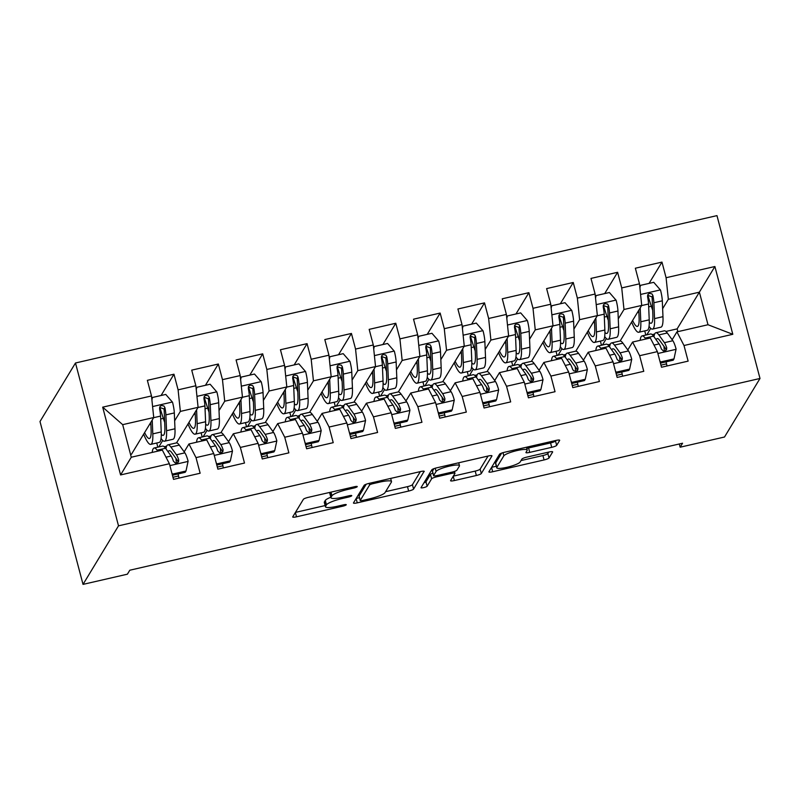 <?xml version="1.0" encoding="UTF-8"?>
<svg xmlns="http://www.w3.org/2000/svg" width="800" height="800" viewBox="0 0 800 800"><rect width="100%" height="100%" fill="white"/><g stroke="black" fill="none" stroke-linecap="round" stroke-linejoin="round"><path stroke-width="1.2" d="M357.23 486.69A3.18 0.56 165.2 0 0 357.25 486.58A3.18 0.56 165.2 0 0 354.59 486.71L308.33 497.34A4.54 0.8 165.2 0 0 303.38 499.31L292.75 516.84A4.54 0.8 165.2 0 0 292.72 517A4.54 0.8 165.2 0 0 296.52 516.81L342.79 506.19A3.18 0.56 165.2 0 0 346.25 504.8A3.18 0.56 165.2 0 0 346.27 504.69A3.18 0.56 165.2 0 0 343.61 504.82L337.62 506.2A14.53 2.57 165.2 0 1 325.47 506.79A14.53 2.57 165.2 0 1 325.58 506.28L326.47 504.82A14.53 2.57 165.2 0 1 342.29 498.5L348.28 497.13A3.18 0.56 165.2 0 0 351.74 495.75A3.18 0.56 165.2 0 0 351.76 495.63A3.18 0.56 165.2 0 0 349.1 495.76L343.12 497.14A14.53 2.57 165.2 0 1 330.96 497.73A14.53 2.57 165.2 0 1 331.07 497.22L331.96 495.76A14.53 2.57 165.2 0 1 347.78 489.45L353.77 488.07A3.18 0.56 165.2 0 0 357.23 486.69M551.72 447.33A4.54 0.8 165.2 0 0 556.66 445.36L559.64 440.44A4.54 0.8 165.2 0 0 559.68 440.28A4.54 0.8 165.2 0 0 555.88 440.46L504.5 452.27A4.54 0.8 165.2 0 0 499.55 454.24L488.93 471.77A4.54 0.8 165.2 0 0 488.89 471.93A4.54 0.8 165.2 0 0 492.69 471.75L544.07 459.94A4.54 0.8 165.2 0 0 549.02 457.97L552.62 452.03A4.54 0.8 165.2 0 0 552.65 451.87A4.54 0.8 165.2 0 0 548.85 452.05L526.86 457.11A4.54 0.8 165.2 0 0 521.92 459.08L520.13 462.03A12.14 2.15 165.2 0 1 507.97 467.05A12.14 2.15 165.2 0 1 496.74 467.8A12.14 2.15 165.2 0 1 496.84 467.38L503.83 455.84A12.14 2.15 165.2 0 1 516 450.81A12.14 2.15 165.2 0 1 527.22 450.06A12.14 2.15 165.2 0 1 527.13 450.49L525.96 452.41A4.54 0.8 165.2 0 0 525.93 452.57A4.54 0.8 165.2 0 0 529.73 452.38L551.72 447.33L550.56 442.93A4.54 0.8 165.2 0 0 555.5 440.95L555.78 440.49M682.56 443.23L129.8 570.22L127.39 574.19L83.03 584.38L118.51 525.84L760 378.47L724.51 437.01L680.15 447.2L682.56 443.23M424.22 471.55A4.54 0.8 165.2 0 0 424.25 471.39A4.54 0.8 165.2 0 0 420.46 471.58L369.07 483.38A4.54 0.8 165.2 0 0 364.13 485.36L353.5 502.89A4.54 0.8 165.2 0 0 353.47 503.05A4.54 0.8 165.2 0 0 357.26 502.86L408.65 491.05A4.54 0.8 165.2 0 0 413.59 489.08L424.15 471.27M436.78 467.82L488.17 456.02A4.54 0.8 165.2 0 1 491.97 455.83A4.54 0.8 165.2 0 1 491.93 455.99L481.3 473.52A4.54 0.8 165.2 0 1 476.36 475.5L454.37 480.55A4.54 0.8 165.2 0 1 450.57 480.74A4.54 0.8 165.2 0 1 450.61 480.58L454.92 473.47A4.54 0.8 165.2 0 0 454.95 473.31A4.54 0.8 165.2 0 0 451.15 473.49L436.56 476.85A4.54 0.8 165.2 0 0 431.62 478.82L427.13 486.22A3.18 0.56 165.2 0 1 423.95 487.54A3.18 0.56 165.2 0 1 421.01 487.73A3.18 0.56 165.2 0 1 421.04 487.62L431.84 469.8A4.54 0.8 165.2 0 1 436.78 467.82M118.51 525.84L75.49 362.99L716.97 215.62L760 378.47M120.59 474.94L102.69 407.16L151.49 395.95L153.73 417.53L122.68 424.66L131.28 457.23L120.59 474.94L169.39 463.73L173.52 479.36L200.14 473.24L196.01 457.62L213.76 453.54L217.88 469.17L244.5 463.05L240.37 447.43L258.12 443.35L262.25 458.97L288.87 452.86L284.74 437.23L302.48 433.16L306.61 448.78L333.23 442.67L329.1 427.04L346.84 422.97L350.97 438.59L377.59 432.47L373.46 416.85L391.21 412.77L395.34 428.4L421.95 422.28L417.83 406.66L435.57 402.58L439.7 418.21L466.32 412.09L462.19 396.47L479.93 392.39L484.06 408.01L510.68 401.9L506.55 386.27L524.3 382.2L528.42 397.82L555.04 391.71L550.91 376.08L568.66 372.01L572.79 387.63L599.4 381.52L595.28 365.89L613.02 361.81L617.15 377.44L643.77 371.32L639.64 355.7L657.38 351.62L661.51 367.25L688.13 361.13L684 345.51L676.94 331.87L708 324.74L699.39 292.17L668.34 299.3L662.64 308.7M161.07 395.5L173.97 374.21L147.36 380.33L151.49 395.95M173.97 374.21L178.1 389.84L195.85 385.76L198.09 407.33L176.53 442.9M205.43 385.31L218.34 364.02L191.72 370.14L195.85 385.76M218.34 364.02L222.47 379.65L240.21 375.57L242.46 397.14L220.9 432.71M249.79 375.12L262.7 353.83L236.08 359.94L240.21 375.57M262.7 353.83L266.83 369.45L284.57 365.38L286.82 386.95L265.26 422.52M294.16 364.93L307.06 343.64L280.45 349.75L284.57 365.38M307.06 343.64L311.19 359.26L328.94 355.19L331.18 376.76L309.62 412.32M338.52 354.74L351.43 333.45L324.81 339.56L328.94 355.19M351.43 333.45L355.55 349.07L373.3 344.99L375.54 366.57L353.99 402.13M382.88 344.55L395.79 323.25L369.17 329.37L373.3 344.99M395.79 323.25L399.92 338.88L417.66 334.8L419.91 356.38L398.35 391.94M427.24 334.35L440.15 313.06L413.53 319.18L417.66 334.8M440.15 313.06L444.28 328.69L462.02 324.61L464.27 346.18L442.71 381.75M471.61 324.16L484.51 302.87L457.9 308.99L462.02 324.61M484.51 302.87L488.64 318.49L506.39 314.42L508.63 335.99L487.07 371.56M515.97 313.97L528.88 292.68L502.26 298.79L506.39 314.42M528.88 292.68L533.01 308.3L550.75 304.23L553 325.8L531.44 361.36M560.33 303.78L573.24 282.49L546.62 288.6L550.75 304.23M573.24 282.49L577.37 298.11L595.11 294.03L597.36 315.61L575.8 351.17M604.7 293.59L617.6 272.29L590.99 278.41L595.11 294.03M617.6 272.29L621.73 287.92L639.48 283.84L641.72 305.42L620.16 340.98M649.06 283.4L661.97 262.1L635.35 268.22L639.48 283.84M661.97 262.1L666.09 277.73L714.89 266.52L732.8 334.3L684 345.51M621.16 360.9L621.64 360.11M627.8 349.95L632.58 342.06L650.33 337.99L657.38 351.62M639.64 355.7L632.58 342.06M650.72 328.36L646.8 334.83M677.87 331.66L677.14 328.88L665.94 331.45M654.63 334.05L652.18 334.61M677.14 328.88L714.89 266.52M666.09 277.73L668.34 299.3M576.8 371.09L577.28 370.3M583.44 360.15L588.22 352.25L605.96 348.18L613.02 361.81M595.28 365.89L588.22 352.25M610.27 344.24L607.82 344.8M641.72 305.42L623.98 309.49L618.28 318.89M606.36 338.55L602.44 345.02M621.73 287.92L623.98 309.49M532.44 381.28L532.92 380.49M539.07 370.34L543.86 362.45L561.6 358.37L568.66 372.01M550.91 376.08L543.86 362.45M565.9 354.43L563.46 355M597.36 315.61L579.61 319.69L573.92 329.08M562 348.75L558.07 355.22M577.37 298.11L579.61 319.69M488.07 391.47L488.55 390.68M494.71 380.53L499.49 372.64L517.24 368.56L524.3 382.2M506.55 386.27L499.49 372.64M521.54 364.63L519.1 365.19M553 325.8L535.25 329.88L529.55 339.28M517.63 358.94L513.71 365.41M533.01 308.3L535.25 329.88M443.71 401.67L444.19 400.88M450.35 390.72L455.13 382.83L472.88 378.75L479.93 392.39M462.19 396.47L455.13 382.83M477.18 374.82L474.73 375.38M508.63 335.99L490.89 340.07L485.19 349.47M473.27 369.13L469.35 375.6M488.64 318.49L490.89 340.07M399.35 411.86L399.83 411.07M405.98 400.91L410.77 393.02L428.51 388.95L435.57 402.58M417.83 406.66L410.77 393.02M432.82 385.01L430.37 385.57M464.27 346.18L446.53 350.26L440.83 359.66M428.91 379.32L424.99 385.79M444.28 328.69L446.53 350.26M354.99 422.05L355.47 421.26M361.62 411.1L366.41 403.21L384.15 399.14L391.21 412.77M373.46 416.85L366.41 403.21M388.45 395.2L386.01 395.76M419.91 356.38L402.16 360.45L396.47 369.85M384.55 389.51L380.62 395.98M399.92 338.88L402.16 360.45M310.62 432.24L311.1 431.45M317.26 421.3L322.04 413.41L339.79 409.33L346.84 422.97M329.1 427.04L322.04 413.41M344.09 405.39L341.65 405.95M375.54 366.57L357.8 370.64L352.1 380.04M340.18 399.7L336.26 406.18M355.55 349.07L357.8 370.64M266.26 442.43L266.74 441.64M272.9 431.49L277.68 423.6L295.42 419.52L302.48 433.16M284.74 437.23L277.68 423.6M299.73 415.58L297.28 416.15M331.18 376.76L313.44 380.84L307.74 390.23M295.82 409.9L291.9 416.37M311.19 359.26L313.44 380.84M221.9 452.63L222.38 451.84M228.53 441.68L233.32 433.79L251.06 429.71L258.12 443.35M240.37 447.43L233.32 433.79M255.36 425.78L252.92 426.34M286.82 386.95L269.07 391.03L263.38 400.43M251.46 420.09L247.53 426.56M266.83 369.45L269.07 391.03M177.54 462.82L178.01 462.03M184.17 451.87L188.95 443.98L206.7 439.9L213.76 453.54M196.01 457.62L188.95 443.98M211 435.97L208.56 436.53M242.46 397.14L224.71 401.22L219.01 410.62M207.09 430.28L203.17 436.75M222.47 379.65L224.71 401.22M131.28 457.23L162.34 450.1L169.39 463.73M166.64 446.16L164.19 446.72M198.09 407.33L180.35 411.41L174.65 420.81M162.73 440.47L158.81 446.94M178.1 389.84L180.35 411.41M679.3 443.98L680.15 447.2M83.03 584.38L40 421.53L75.49 362.99M665.53 350.71L666 349.92M672.16 339.76L676.94 331.87M153.73 417.53L131.48 454.24L130.55 454.45M645.83 335.06L644.73 330.89M601.47 345.25L600.37 341.08M557.11 355.44L556.01 351.27M512.74 365.63L511.64 361.47M468.38 375.82L467.28 371.66M424.02 386.01L422.92 381.85M379.65 396.21L378.55 392.04M335.29 406.4L334.19 402.23M290.93 416.59L289.83 412.43M246.57 426.78L245.47 422.62M202.2 436.97L201.1 432.81M157.84 447.17L156.74 443M102.69 407.16L122.68 424.66M708 324.74L732.8 334.3M330.96 497.73L329.8 493.33A14.53 2.57 165.2 0 1 329.91 492.82L330.22 492.31M330.83 497.24A14.53 2.57 165.2 0 0 325.3 500.42L326.47 504.82M325.47 506.79L324.3 502.39A14.53 2.57 165.2 0 1 324.42 501.88L325.3 500.42M295.45 512.39L325.14 505.57M385.59 491.68L407.48 486.65A4.54 0.8 165.2 0 0 412.43 484.68L420.36 471.6M356.2 498.44L359.47 497.68M373.04 483.64A3.18 0.56 165.2 0 0 369.57 485.03L360.25 500.41A3.18 0.56 165.2 0 0 360.22 500.53A3.18 0.56 165.2 0 0 362.88 500.4L369.19 498.94A14.53 2.57 165.2 0 0 385.02 492.63L391.39 482.11A14.53 2.57 165.2 0 0 391.51 481.6A14.53 2.57 165.2 0 0 379.35 482.19L373.04 483.64L372.74 482.54M359.13 496.21A3.18 0.56 165.2 0 1 359.06 496.12A3.18 0.56 165.2 0 1 359.08 496.01L366.23 484.21M488.07 456.04L480.14 469.12L481.3 473.52M453.3 476.13L475.2 471.1A4.54 0.8 165.2 0 0 480.14 469.12M432.93 473.15A4.54 0.8 165.2 0 0 430.46 474.42L425.97 481.82L427.13 486.22M423.96 482.8A3.18 0.56 165.2 0 0 425.97 481.82M459.39 466.09A12.14 2.15 165.2 0 0 459.48 465.66A12.14 2.15 165.2 0 0 448.26 466.41A12.14 2.15 165.2 0 0 436.09 471.44L433.63 475.51A4.54 0.8 165.2 0 0 433.59 475.67A4.54 0.8 165.2 0 0 437.39 475.48L451.98 472.13A4.54 0.8 165.2 0 0 456.92 470.16L459.39 466.09M433.59 475.67L432.43 471.27A4.54 0.8 165.2 0 1 432.46 471.11L433.95 468.66M526.76 448.31A4.54 0.8 165.2 0 0 528.57 447.98L550.56 442.93M496.74 467.8L495.58 463.4A12.14 2.15 165.2 0 1 495.67 462.98L501.66 453.1M521.02 460.57L542.91 455.54A4.54 0.8 165.2 0 0 547.85 453.57L548.76 452.08M491.62 467.32L496.33 466.24M150.8 422.36L151.11 429.8A29.37 5.22 77.1 0 1 149.42 438.51A29.37 5.22 77.1 0 1 144.61 432.57M152.22 420.01L152.8 433.88A35.38 6.29 77.1 0 1 150.76 444.37A35.38 6.29 77.1 0 1 143.65 434.16M151.76 398.62L152.45 397.48L165.76 394.43L172.52 402.21A12.26 2.18 77.1 0 1 174.32 412.93L174.98 428.78A35.38 6.29 77.1 0 1 172.94 439.28L164.51 441.22A35.38 6.29 -102.9 0 0 166.55 430.72L165.89 414.87A12.26 2.18 -102.9 0 0 164.89 407.57L163.93 405.97L161.33 405.5L159.93 406.63L159.57 408.79A12.26 2.18 77.1 0 1 160.57 416.09L161.23 431.94A35.38 6.29 77.1 0 1 159.19 442.44L150.76 444.37M150.35 423.1L150.46 424.17M164.68 422.32A29.37 5.22 77.1 0 1 163.32 418.37L160.62 409.97A16.88 3 -102.9 0 0 159.69 407.3M152.45 397.48L151.91 400.02M150.19 423.37A29.37 5.22 -102.9 0 0 150.93 425.48M161.07 438.4A35.38 6.29 -102.9 0 0 164.51 441.22M159.61 407.37L164.03 409A6.24 1.11 77.1 0 1 164.2 410.79L164.86 426.64A29.37 5.22 77.1 0 1 163.17 435.35A29.37 5.22 77.1 0 1 161.28 434.32M171.88 473.13L172.69 474.07L186 471.01L188.11 461.19A12.26 2.18 -102.9 0 0 184.87 452.84L179.29 445.1A35.38 6.29 -102.9 0 0 176.29 442.93L167.86 444.86A35.38 6.29 -102.9 0 0 165.98 448.87M175.99 458.48A29.37 5.22 -102.9 0 0 176.4 463.15M178.12 473.93A29.37 5.22 -102.9 0 0 178.55 475.98L179 478.1M157.79 451.14L157.11 450.19A35.38 6.29 -102.9 0 0 154.1 448.02A35.38 6.29 -102.9 0 0 152.19 452.43M172.43 475.24L185.21 472.3L186 471.01M154.1 448.02L162.53 446.09A35.38 6.29 77.1 0 1 165.54 448.26L171.12 456A12.26 2.18 77.1 0 1 173.41 461.17L175.3 463.01L177.11 463L178.5 461.9L178.73 459.95A12.26 2.18 -102.9 0 0 176.44 454.78L170.87 447.03A35.38 6.29 -102.9 0 0 167.86 444.86M168.16 451.89A29.37 5.22 77.1 0 1 169.2 450.72A29.37 5.22 77.1 0 1 171.7 452.53L177.28 460.27A6.24 1.11 77.1 0 1 177.87 461.37L178.73 459.95M172.69 474.07L172.29 474.71M195.16 412.17L195.47 419.61A29.37 5.22 77.1 0 1 193.78 428.32A29.37 5.22 77.1 0 1 188.97 422.38M196.59 409.82L197.16 423.69A35.38 6.29 77.1 0 1 195.13 434.18A35.38 6.29 77.1 0 1 188.01 423.97M196.13 388.43L196.82 387.29L210.13 384.23L216.89 392.02A12.26 2.18 77.1 0 1 218.69 402.74L219.35 418.59A35.38 6.29 77.1 0 1 217.31 429.09L208.88 431.02A35.38 6.29 -102.9 0 0 210.92 420.53L210.26 404.67A12.26 2.18 -102.9 0 0 209.26 397.38L208.29 395.78L205.69 395.31L204.28 396.45L203.93 398.6A12.26 2.18 77.1 0 1 204.93 405.9L205.59 421.75A35.38 6.29 77.1 0 1 203.55 432.25L195.13 434.18M194.71 412.91L194.82 413.98M209.04 412.13A29.37 5.22 77.1 0 1 207.69 408.17L204.98 399.78A16.88 3 -102.9 0 0 204.05 397.11M196.82 387.29L196.27 389.83M194.55 413.18A29.37 5.22 -102.9 0 0 195.29 415.29M205.43 428.21A35.38 6.29 -102.9 0 0 208.88 431.02M203.97 397.17L208.39 398.81A6.24 1.11 77.1 0 1 208.56 400.6L209.22 416.45A29.37 5.22 77.1 0 1 207.53 425.16A29.37 5.22 77.1 0 1 205.65 424.13M239.52 401.98L239.83 409.42A29.37 5.22 77.1 0 1 238.14 418.13A29.37 5.22 77.1 0 1 233.34 412.19M240.95 399.63L241.53 413.49A35.38 6.29 77.1 0 1 239.49 423.99A35.38 6.29 77.1 0 1 232.37 413.78M240.49 378.24L241.18 377.1L254.49 374.04L261.25 381.83A12.26 2.18 77.1 0 1 263.05 392.55L263.71 408.4A35.38 6.29 77.1 0 1 261.67 418.89L253.24 420.83A35.38 6.29 -102.9 0 0 255.28 410.33L254.62 394.48A12.26 2.18 -102.9 0 0 253.62 387.19L252.66 385.58L250.05 385.12L248.64 386.26L248.3 388.41A12.26 2.18 77.1 0 1 249.3 395.7L249.96 411.56A35.38 6.29 77.1 0 1 247.92 422.05L239.49 423.99M239.08 402.72L239.19 403.79M253.41 401.93A29.37 5.22 77.1 0 1 252.05 397.98L249.34 389.59A16.88 3 -102.9 0 0 248.41 386.91M241.18 377.1L240.63 379.64M238.91 402.99A29.37 5.22 -102.9 0 0 239.65 405.09M249.79 418.02A35.38 6.29 -102.9 0 0 253.24 420.83M248.33 386.98L252.75 388.61A6.24 1.11 77.1 0 1 252.93 390.41L253.59 406.26A29.37 5.22 77.1 0 1 251.89 414.97A29.37 5.22 77.1 0 1 250.01 413.94M216.24 462.94L217.05 463.87L230.36 460.82L232.47 451A12.26 2.18 -102.9 0 0 229.23 442.65L223.66 434.91A35.38 6.29 -102.9 0 0 220.65 432.74L212.22 434.67A35.38 6.29 -102.9 0 0 210.35 438.68M220.35 448.29A29.37 5.22 -102.9 0 0 220.76 452.95M222.49 463.74A29.37 5.22 -102.9 0 0 222.91 465.79L223.36 467.91M202.16 440.95L201.48 440A35.38 6.29 -102.9 0 0 198.47 437.83A35.38 6.29 -102.9 0 0 196.55 442.24M216.8 465.04L229.58 462.11L230.36 460.82M198.47 437.83L206.9 435.9A35.38 6.29 77.1 0 1 209.9 438.07L215.48 445.81A12.26 2.18 77.1 0 1 217.77 450.98L219.67 452.82L221.48 452.81L222.86 451.71L223.09 449.75A12.26 2.18 -102.9 0 0 220.8 444.59L215.23 436.84A35.38 6.29 -102.9 0 0 212.22 434.67M212.52 441.7A29.37 5.22 77.1 0 1 213.57 440.53A29.37 5.22 77.1 0 1 216.06 442.33L221.64 450.08A6.24 1.11 77.1 0 1 222.23 451.18L223.09 449.75M217.05 463.87L216.66 464.52M260.6 452.75L261.41 453.68L274.72 450.63L276.83 440.8A12.26 2.18 -102.9 0 0 273.59 432.46L268.02 424.71A35.38 6.29 -102.9 0 0 265.01 422.54L256.58 424.48A35.38 6.29 -102.9 0 0 254.71 428.49M264.71 438.1A29.37 5.22 -102.9 0 0 265.13 442.76M266.85 453.54A29.37 5.22 -102.9 0 0 267.27 455.6L267.72 457.72M246.52 430.76L245.84 429.81A35.38 6.29 -102.9 0 0 242.83 427.64A35.38 6.29 -102.9 0 0 240.91 432.04M261.16 454.85L273.94 451.92L274.72 450.63M242.83 427.64L251.26 425.7A35.38 6.29 77.1 0 1 254.27 427.87L259.84 435.62A12.26 2.18 77.1 0 1 262.13 440.78L264.03 442.63L265.84 442.62L267.23 441.52L267.46 439.56A12.26 2.18 -102.9 0 0 265.17 434.39L259.59 426.65A35.38 6.29 -102.9 0 0 256.58 424.48M256.88 431.5A29.37 5.22 77.1 0 1 257.93 430.34A29.37 5.22 77.1 0 1 260.43 432.14L266 439.89A6.24 1.11 77.1 0 1 266.59 440.99L267.46 439.56M261.41 453.68L261.02 454.33M283.89 391.79L284.2 399.23A29.37 5.22 77.1 0 1 282.5 407.94A29.37 5.22 77.1 0 1 277.7 402M285.31 389.44L285.89 403.3A35.38 6.29 77.1 0 1 283.85 413.8A35.38 6.29 77.1 0 1 276.74 403.58M284.85 368.05L285.54 366.91L298.85 363.85L305.61 371.63A12.26 2.18 77.1 0 1 307.41 382.35L308.07 398.21A35.38 6.29 77.1 0 1 306.03 408.7L297.6 410.64A35.38 6.29 -102.9 0 0 299.64 400.14L298.98 384.29A12.26 2.18 -102.9 0 0 297.98 376.99L297.02 375.39L294.42 374.93L293.02 376.05L292.66 378.22A12.26 2.18 77.1 0 1 293.66 385.51L294.32 401.37A35.38 6.29 77.1 0 1 292.28 411.86L283.85 413.8M283.44 392.53L283.55 393.6M297.77 391.74A29.37 5.22 77.1 0 1 296.41 387.79L293.71 379.4A16.88 3 -102.9 0 0 292.78 376.72M285.54 366.91L285 369.44M283.27 392.8A29.37 5.22 -102.9 0 0 284.02 394.9M294.15 407.83A35.38 6.29 -102.9 0 0 297.6 410.64M292.7 376.79L297.12 378.42A6.24 1.11 77.1 0 1 297.29 380.21L297.95 396.07A29.37 5.22 77.1 0 1 296.26 404.78A29.37 5.22 77.1 0 1 294.37 403.75M328.25 381.6L328.56 389.03A29.37 5.22 77.1 0 1 326.87 397.75A29.37 5.22 77.1 0 1 322.06 391.8M329.68 379.24L330.25 393.11A35.38 6.29 77.1 0 1 328.21 403.61A35.38 6.29 77.1 0 1 321.1 393.39M329.21 357.86L329.9 356.72L343.21 353.66L349.98 361.44A12.26 2.18 77.1 0 1 351.77 372.16L352.43 388.01A35.38 6.29 77.1 0 1 350.39 398.51L341.97 400.45A35.38 6.29 -102.9 0 0 344.01 389.95L343.35 374.1A12.26 2.18 -102.9 0 0 342.34 366.8L341.38 365.2L338.78 364.74L337.38 365.86L337.02 368.03A12.26 2.18 77.1 0 1 338.02 375.32L338.68 391.17A35.38 6.29 77.1 0 1 336.64 401.67L328.21 403.61M327.8 382.34L327.91 383.4M342.13 381.55A29.37 5.22 77.1 0 1 340.78 377.6L338.07 369.2A16.88 3 -102.9 0 0 337.14 366.53M329.9 356.72L329.36 359.25M327.64 382.61A29.37 5.22 -102.9 0 0 328.38 384.71M338.52 397.64A35.38 6.29 -102.9 0 0 341.97 400.45M337.06 366.6L341.48 368.23A6.24 1.11 77.1 0 1 341.65 370.02L342.31 385.87A29.37 5.22 77.1 0 1 340.62 394.59A29.37 5.22 77.1 0 1 338.74 393.56M304.97 442.56L305.78 443.49L319.08 440.43L321.2 430.61A12.26 2.18 -102.9 0 0 317.96 422.27L312.38 414.52A35.38 6.29 -102.9 0 0 309.37 412.35L300.94 414.29A35.38 6.29 -102.9 0 0 299.07 418.3M309.08 427.91A29.37 5.22 -102.9 0 0 309.49 432.57M311.21 443.35A29.37 5.22 -102.9 0 0 311.63 445.4L312.09 447.52M290.88 420.56L290.2 419.62A35.38 6.29 -102.9 0 0 287.19 417.45A35.38 6.29 -102.9 0 0 285.27 421.85M305.52 444.66L318.3 441.72L319.08 440.43M287.19 417.45L295.62 415.51A35.38 6.29 77.1 0 1 298.63 417.68L304.2 425.43A12.26 2.18 77.1 0 1 306.5 430.59L308.39 432.43L310.2 432.43L311.58 431.34L311.82 429.37A12.26 2.18 -102.9 0 0 309.53 424.2L303.95 416.46A35.38 6.29 -102.9 0 0 300.94 414.29M301.24 421.31A29.37 5.22 77.1 0 1 302.29 420.15A29.37 5.22 77.1 0 1 304.79 421.95L310.36 429.69A6.24 1.11 77.1 0 1 310.95 430.8L311.82 429.37M305.78 443.49L305.38 444.14M349.33 432.37L350.14 433.3L363.45 430.24L365.56 420.42A12.26 2.18 -102.9 0 0 362.32 412.07L356.75 404.33A35.38 6.29 -102.9 0 0 353.74 402.16L345.31 404.1A35.38 6.29 -102.9 0 0 343.44 408.11M353.44 417.71A29.37 5.22 -102.9 0 0 353.85 422.38M355.58 433.16A29.37 5.22 -102.9 0 0 356 435.21L356.45 437.33M335.24 410.37L334.56 409.43A35.38 6.29 -102.9 0 0 331.56 407.26A35.38 6.29 -102.9 0 0 329.64 411.66M349.88 434.47L362.67 431.53L363.45 430.24M331.56 407.26L339.98 405.32A35.38 6.29 77.1 0 1 342.99 407.49L348.57 415.23A12.26 2.18 77.1 0 1 350.86 420.4L352.75 422.24L354.56 422.24L355.94 421.15L356.18 419.18A12.26 2.18 -102.9 0 0 353.89 414.01L348.32 406.27A35.38 6.29 -102.9 0 0 345.31 404.1M345.61 411.12A29.37 5.22 77.1 0 1 346.65 409.96A29.37 5.22 77.1 0 1 349.15 411.76L354.73 419.5A6.24 1.11 77.1 0 1 355.32 420.61L356.18 419.18M350.14 433.3L349.75 433.95M372.61 371.4L372.92 378.84A29.37 5.22 77.1 0 1 371.23 387.56A29.37 5.22 77.1 0 1 366.42 381.61M374.04 369.05L374.62 382.92A35.38 6.29 77.1 0 1 372.58 393.42A35.38 6.29 77.1 0 1 365.46 383.2M373.58 347.66L374.27 346.52L387.58 343.47L394.34 351.25A12.26 2.18 77.1 0 1 396.14 361.97L396.8 377.82A35.38 6.29 77.1 0 1 394.76 388.32L386.33 390.26A35.38 6.29 -102.9 0 0 388.37 379.76L387.71 363.91A12.26 2.18 -102.9 0 0 386.71 356.61L385.74 355.01L383.14 354.55L381.74 355.67L381.38 357.83A12.26 2.18 77.1 0 1 382.38 365.13L383.04 380.98A35.38 6.29 77.1 0 1 381.01 391.48L372.58 393.42M372.16 372.14L372.28 373.21M386.5 371.36A29.37 5.22 77.1 0 1 385.14 367.41L382.43 359.01A16.88 3 -102.9 0 0 381.5 356.34M374.27 346.52L373.72 349.06M372 372.42A29.37 5.22 -102.9 0 0 372.74 374.52M382.88 387.44A35.38 6.29 -102.9 0 0 386.33 390.26M381.42 356.41L385.84 358.04A6.24 1.11 77.1 0 1 386.02 359.83L386.68 375.68A29.37 5.22 77.1 0 1 384.98 384.4A29.37 5.22 77.1 0 1 383.1 383.37M393.69 422.17L394.5 423.11L407.81 420.05L409.92 410.23A12.26 2.18 -102.9 0 0 406.68 401.88L401.11 394.14A35.38 6.29 -102.9 0 0 398.1 391.97L389.67 393.91A35.38 6.29 -102.9 0 0 387.8 397.91M397.8 407.52A29.37 5.22 -102.9 0 0 398.21 412.19M399.94 422.97A29.37 5.22 -102.9 0 0 400.36 425.02L400.81 427.14M379.61 400.18L378.93 399.23A35.38 6.29 -102.9 0 0 375.92 397.06A35.38 6.29 -102.9 0 0 374 401.47M394.25 424.28L407.03 421.34L407.81 420.05M375.92 397.06L384.35 395.13A35.38 6.29 77.1 0 1 387.36 397.3L392.93 405.04A12.26 2.18 77.1 0 1 395.22 410.21L397.12 412.05L398.93 412.04L400.31 410.96L400.55 408.99A12.26 2.18 -102.9 0 0 398.25 403.82L392.68 396.08A35.38 6.29 -102.9 0 0 389.67 393.91M389.97 400.93A29.37 5.22 77.1 0 1 391.02 399.77A29.37 5.22 77.1 0 1 393.51 401.57L399.09 409.31A6.24 1.11 77.1 0 1 399.68 410.41L400.55 408.99M394.5 423.11L394.11 423.76M416.98 361.21L417.29 368.65A29.37 5.22 77.1 0 1 415.59 377.36A29.37 5.22 77.1 0 1 410.79 371.42M418.4 358.86L418.98 372.73A35.38 6.29 77.1 0 1 416.94 383.22A35.38 6.29 77.1 0 1 409.82 373.01M417.94 337.47L418.63 336.33L431.94 333.28L438.7 341.06A12.26 2.18 77.1 0 1 440.5 351.78L441.16 367.63A35.38 6.29 77.1 0 1 439.12 378.13L430.69 380.06A35.38 6.29 -102.9 0 0 432.73 369.57L432.07 353.71A12.26 2.18 -102.9 0 0 431.07 346.42L430.11 344.82L427.5 344.35L426.1 345.48L425.75 347.64A12.26 2.18 77.1 0 1 426.75 354.94L427.41 370.79A35.38 6.29 77.1 0 1 425.37 381.29L416.94 383.22M416.53 361.95L416.64 363.02M430.86 361.17A29.37 5.22 77.1 0 1 429.5 357.21L426.79 348.82A16.88 3 -102.9 0 0 425.86 346.15M418.63 336.33L418.09 338.87M416.36 362.22A29.37 5.22 -102.9 0 0 417.11 364.33M427.24 377.25A35.38 6.29 -102.9 0 0 430.69 380.06M425.79 346.22L430.2 347.85A6.24 1.11 77.1 0 1 430.38 349.64L431.04 365.49A29.37 5.22 77.1 0 1 429.35 374.2A29.37 5.22 77.1 0 1 427.46 373.17M438.05 411.98L438.86 412.92L452.17 409.86L454.28 400.04A12.26 2.18 -102.9 0 0 451.05 391.69L445.47 383.95A35.38 6.29 -102.9 0 0 442.46 381.78L434.03 383.71A35.38 6.29 -102.9 0 0 432.16 387.72M442.16 397.33A29.37 5.22 -102.9 0 0 442.58 402M444.3 412.78A29.37 5.22 -102.9 0 0 444.72 414.83L445.17 416.95M423.97 389.99L423.29 389.04A35.38 6.29 -102.9 0 0 420.28 386.87A35.38 6.29 -102.9 0 0 418.36 391.28M438.61 414.08L451.39 411.15L452.17 409.86M420.28 386.87L428.71 384.94A35.38 6.29 77.1 0 1 431.72 387.11L437.29 394.85A12.26 2.18 77.1 0 1 439.58 400.02L441.48 401.86L443.29 401.85L444.68 400.75L444.91 398.79A12.26 2.18 -102.9 0 0 442.62 393.63L437.04 385.88A35.38 6.29 -102.9 0 0 434.03 383.71M434.33 390.74A29.37 5.22 77.1 0 1 435.38 389.57A29.37 5.22 77.1 0 1 437.88 391.38L443.45 399.12A6.24 1.11 77.1 0 1 444.04 400.22L444.91 398.79M438.86 412.92L438.47 413.56M461.34 351.02L461.65 358.46A29.37 5.22 77.1 0 1 459.96 367.17A29.37 5.22 77.1 0 1 455.15 361.23M462.76 348.67L463.34 362.53A35.38 6.29 77.1 0 1 461.3 373.03A35.38 6.29 77.1 0 1 454.19 362.82M462.3 327.28L462.99 326.14L476.3 323.08L483.06 330.87A12.26 2.18 77.1 0 1 484.86 341.59L485.52 357.44A35.38 6.29 77.1 0 1 483.48 367.94L475.05 369.87A35.38 6.29 -102.9 0 0 477.09 359.37L476.43 343.52A12.26 2.18 -102.9 0 0 475.43 336.23L474.47 334.63L471.87 334.16L470.46 335.3L470.11 337.45A12.26 2.18 77.1 0 1 471.11 344.75L471.77 360.6A35.38 6.29 77.1 0 1 469.73 371.1L461.3 373.03M460.89 351.76L461 352.83M475.22 350.97A29.37 5.22 77.1 0 1 473.86 347.02L471.16 338.63A16.88 3 -102.9 0 0 470.23 335.95M462.99 326.14L462.45 328.68M460.73 352.03A29.37 5.22 -102.9 0 0 461.47 354.13M471.61 367.06A35.38 6.29 -102.9 0 0 475.05 369.87M470.15 336.02L474.57 337.65A6.24 1.11 77.1 0 1 474.74 339.45L475.4 355.3A29.37 5.22 77.1 0 1 473.71 364.01A29.37 5.22 77.1 0 1 471.82 362.98M482.42 401.79L483.23 402.72L496.54 399.67L498.65 389.84A12.26 2.18 -102.9 0 0 495.41 381.5L489.83 373.76A35.38 6.29 -102.9 0 0 486.83 371.59L478.4 373.52A35.38 6.29 -102.9 0 0 476.52 377.53M486.53 387.14A29.37 5.22 -102.9 0 0 486.94 391.8M488.66 402.59A29.37 5.22 -102.9 0 0 489.09 404.64L489.54 406.76M468.33 379.8L467.65 378.85A35.38 6.29 -102.9 0 0 464.64 376.68A35.38 6.29 -102.9 0 0 462.72 381.09M482.97 403.89L495.75 400.96L496.54 399.67M464.64 376.68L473.07 374.74A35.38 6.29 77.1 0 1 476.08 376.91L481.66 384.66A12.26 2.18 77.1 0 1 483.95 389.83L485.84 391.67L487.65 391.66L489.04 390.56L489.27 388.6A12.26 2.18 -102.9 0 0 486.98 383.44L481.4 375.69A35.38 6.29 -102.9 0 0 478.4 373.52M478.69 380.55A29.37 5.22 77.1 0 1 479.74 379.38A29.37 5.22 77.1 0 1 482.24 381.18L487.81 388.93A6.24 1.11 77.1 0 1 488.41 390.03L489.27 388.6M483.23 402.72L482.83 403.37M505.7 340.83L506.01 348.27A29.37 5.22 77.1 0 1 504.32 356.98A29.37 5.22 77.1 0 1 499.51 351.04M507.13 338.48L507.7 352.34A35.38 6.29 77.1 0 1 505.66 362.84A35.38 6.29 77.1 0 1 498.55 352.62M506.67 317.09L507.36 315.95L520.67 312.89L527.43 320.68A12.26 2.18 77.1 0 1 529.23 331.39L529.89 347.25A35.38 6.29 77.1 0 1 527.85 357.74L519.42 359.68A35.38 6.29 -102.9 0 0 521.46 349.18L520.8 333.33A12.26 2.18 -102.9 0 0 519.8 326.04L518.83 324.43L516.23 323.97L514.82 325.11L514.47 327.26A12.26 2.18 77.1 0 1 515.47 334.55L516.13 350.41A35.38 6.29 77.1 0 1 514.09 360.9L505.66 362.84M505.25 341.57L505.36 342.64M519.58 340.78A29.37 5.22 77.1 0 1 518.23 336.83L515.52 328.44A16.88 3 -102.9 0 0 514.59 325.76M507.36 315.95L506.81 318.49M505.09 341.84A29.37 5.22 -102.9 0 0 505.83 343.94M515.97 356.87A35.38 6.29 -102.9 0 0 519.42 359.68M514.51 325.83L518.93 327.46A6.24 1.11 77.1 0 1 519.1 329.25L519.76 345.11A29.37 5.22 77.1 0 1 518.07 353.82A29.37 5.22 77.1 0 1 516.19 352.79M526.78 391.6L527.59 392.53L540.9 389.47L543.01 379.65A12.26 2.18 -102.9 0 0 539.77 371.31L534.2 363.56A35.38 6.29 -102.9 0 0 531.19 361.39L522.76 363.33A35.38 6.29 -102.9 0 0 520.89 367.34M530.89 376.95A29.37 5.22 -102.9 0 0 531.3 381.61M533.03 392.39A29.37 5.22 -102.9 0 0 533.45 394.44L533.9 396.56M512.7 369.61L512.02 368.66A35.38 6.29 -102.9 0 0 509.01 366.49A35.38 6.29 -102.9 0 0 507.09 370.89M527.34 393.7L540.12 390.76L540.9 389.47M509.01 366.49L517.44 364.55A35.38 6.29 77.1 0 1 520.44 366.72L526.02 374.47A12.26 2.18 77.1 0 1 528.31 379.63L530.21 381.48L532.02 381.47L533.39 380.38L533.63 378.41A12.26 2.18 -102.9 0 0 531.34 373.24L525.77 365.5A35.38 6.29 -102.9 0 0 522.76 363.33M523.06 370.35A29.37 5.22 77.1 0 1 524.11 369.19A29.37 5.22 77.1 0 1 526.6 370.99L532.18 378.74A6.24 1.11 77.1 0 1 532.77 379.84L533.63 378.41M527.59 392.53L527.2 393.18M550.06 330.64L550.37 338.07A29.37 5.22 77.1 0 1 548.68 346.79A29.37 5.22 77.1 0 1 543.88 340.85M551.49 328.28L552.07 342.15A35.38 6.29 77.1 0 1 550.03 352.65A35.38 6.29 77.1 0 1 542.91 342.43M551.03 306.9L551.72 305.76L565.03 302.7L571.79 310.48A12.26 2.18 77.1 0 1 573.59 321.2L574.25 337.05A35.38 6.29 77.1 0 1 572.21 347.55L563.78 349.49A35.38 6.29 -102.9 0 0 565.82 338.99L565.16 323.14A12.26 2.18 -102.9 0 0 564.16 315.84L563.2 314.24L560.59 313.78L559.19 314.9L558.84 317.07A12.26 2.18 77.1 0 1 559.84 324.36L560.5 340.21A35.38 6.29 77.1 0 1 558.46 350.71L550.03 352.65M549.62 331.38L549.73 332.45M563.95 330.59A29.37 5.22 77.1 0 1 562.59 326.64L559.88 318.25A16.88 3 -102.9 0 0 558.95 315.57M551.72 305.76L551.17 308.29M549.45 331.65A29.37 5.22 -102.9 0 0 550.19 333.75M560.33 346.68A35.38 6.29 -102.9 0 0 563.78 349.49M558.87 315.64L563.29 317.27A6.24 1.11 77.1 0 1 563.47 319.06L564.13 334.91A29.37 5.22 77.1 0 1 562.43 343.63A29.37 5.22 77.1 0 1 560.55 342.6M571.14 381.41L571.95 382.34L585.26 379.28L587.37 369.46A12.26 2.18 -102.9 0 0 584.13 361.12L578.56 353.37A35.38 6.29 -102.9 0 0 575.55 351.2L567.12 353.14A35.38 6.29 -102.9 0 0 565.25 357.15M575.25 366.76A29.37 5.22 -102.9 0 0 575.67 371.42M577.39 382.2A29.37 5.22 -102.9 0 0 577.81 384.25L578.26 386.37M557.06 359.41L556.38 358.47A35.38 6.29 -102.9 0 0 553.37 356.3A35.38 6.29 -102.9 0 0 551.45 360.7M571.7 383.51L584.48 380.57L585.26 379.28M553.37 356.3L561.8 354.36A35.38 6.29 77.1 0 1 564.81 356.53L570.38 364.28A12.26 2.18 77.1 0 1 572.67 369.44L573.74 370.87L576.38 371.28L577.76 370.19L578 368.22A12.26 2.18 -102.9 0 0 575.71 363.05L570.13 355.31A35.38 6.29 -102.9 0 0 567.12 353.14M567.42 360.16A29.37 5.22 77.1 0 1 568.47 359A29.37 5.22 77.1 0 1 570.97 360.8L576.54 368.54A6.24 1.11 77.1 0 1 577.13 369.65L578 368.22M571.95 382.34L571.56 382.99M594.43 320.44L594.74 327.88A29.37 5.22 77.1 0 1 593.04 336.6A29.37 5.22 77.1 0 1 588.24 330.65M595.85 318.09L596.43 331.96A35.38 6.29 77.1 0 1 594.39 342.46A35.38 6.29 77.1 0 1 587.28 332.24M595.39 296.7L596.08 295.57L609.39 292.51L616.15 300.29A12.26 2.18 77.1 0 1 617.95 311.01L618.61 326.86A35.38 6.29 77.1 0 1 616.57 337.36L608.14 339.3A35.38 6.29 -102.9 0 0 610.18 328.8L609.52 312.95A12.26 2.18 -102.9 0 0 608.52 305.65L607.56 304.05L604.96 303.59L603.55 304.71L603.2 306.87A12.26 2.18 77.1 0 1 604.2 314.17L604.86 330.02A35.38 6.29 77.1 0 1 602.82 340.52L594.39 342.46M593.98 321.19L594.09 322.25M608.31 320.4A29.37 5.22 77.1 0 1 606.95 316.45L604.24 308.05A16.88 3 -102.9 0 0 603.32 305.38M596.08 295.57L595.54 298.1M593.81 321.46A29.37 5.22 -102.9 0 0 594.56 323.56M604.69 336.48A35.38 6.29 -102.9 0 0 608.14 339.3M603.24 305.45L607.66 307.08A6.24 1.11 77.1 0 1 607.83 308.87L608.49 324.72A29.37 5.22 77.1 0 1 606.8 333.44A29.37 5.22 77.1 0 1 604.91 332.41M615.51 371.22L616.32 372.15L629.62 369.09L631.73 359.27A12.26 2.18 -102.9 0 0 628.5 350.92L622.92 343.18A35.38 6.29 -102.9 0 0 619.91 341.01L611.48 342.95A35.38 6.29 -102.9 0 0 609.61 346.96M619.62 356.56A29.37 5.22 -102.9 0 0 620.03 361.23M621.75 372.01A29.37 5.22 -102.9 0 0 622.17 374.06L622.63 376.18M601.42 349.22L600.74 348.28A35.38 6.29 -102.9 0 0 597.73 346.11A35.38 6.29 -102.9 0 0 595.81 350.51M616.06 373.32L628.84 370.38L629.62 369.09M597.73 346.11L606.16 344.17A35.38 6.29 77.1 0 1 609.17 346.34L614.74 354.08A12.26 2.18 77.1 0 1 617.04 359.25L618.93 361.09L620.74 361.09L622.12 360L622.36 358.03A12.26 2.18 -102.9 0 0 620.07 352.86L614.49 345.12A35.38 6.29 -102.9 0 0 611.48 342.95M611.78 349.97A29.37 5.22 77.1 0 1 612.83 348.81A29.37 5.22 77.1 0 1 615.33 350.61L620.9 358.35A6.24 1.11 77.1 0 1 621.49 359.45L622.36 358.03M616.32 372.15L615.92 372.8M638.79 310.25L639.1 317.69A29.37 5.22 77.1 0 1 637.41 326.4A29.37 5.22 77.1 0 1 632.6 320.46M640.22 307.9L640.79 321.77A35.38 6.29 77.1 0 1 638.75 332.26A35.38 6.29 77.1 0 1 631.64 322.05M639.75 286.51L640.44 285.37L653.75 282.32L660.52 290.1A12.26 2.18 77.1 0 1 662.31 300.82L662.97 316.67A35.38 6.29 77.1 0 1 660.93 327.17L652.51 329.11A35.38 6.29 -102.9 0 0 654.54 318.61L653.89 302.76A12.26 2.18 -102.9 0 0 652.88 295.46L651.92 293.86L649.32 293.39L647.92 294.52L647.56 296.68A12.26 2.18 77.1 0 1 648.56 303.98L649.22 319.83A35.38 6.29 77.1 0 1 647.18 330.33L638.75 332.26M638.34 310.99L638.45 312.06M652.67 310.21A29.37 5.22 77.1 0 1 651.32 306.26L648.61 297.86A16.88 3 -102.9 0 0 647.68 295.19M640.44 285.37L639.9 287.91M638.18 311.26A29.37 5.22 -102.9 0 0 638.92 313.37M649.06 326.29A35.38 6.29 -102.9 0 0 652.51 329.11M647.6 295.26L652.02 296.89A6.24 1.11 77.1 0 1 652.19 298.68L652.85 314.53A29.37 5.22 77.1 0 1 651.16 323.24A29.37 5.22 77.1 0 1 649.27 322.21M659.87 361.02L660.68 361.96L673.99 358.9L676.1 349.08A12.26 2.18 -102.9 0 0 672.86 340.73L667.29 332.99A35.38 6.29 -102.9 0 0 664.28 330.82L655.85 332.75A35.38 6.29 -102.9 0 0 653.98 336.76M663.98 346.37A29.37 5.22 -102.9 0 0 664.39 351.04M666.11 361.82A29.37 5.22 -102.9 0 0 666.54 363.87L666.99 365.99M645.78 339.03L645.1 338.08A35.38 6.29 -102.9 0 0 642.1 335.91A35.38 6.29 -102.9 0 0 640.18 340.32M660.42 363.13L673.21 360.19L673.99 358.9M642.1 335.91L650.52 333.98A35.38 6.29 77.1 0 1 653.53 336.15L659.11 343.89A12.26 2.18 77.1 0 1 661.4 349.06L663.29 350.9L665.1 350.89L666.49 349.79L666.72 347.84A12.26 2.18 -102.9 0 0 664.43 342.67L658.86 334.92A35.38 6.29 -102.9 0 0 655.85 332.75M656.15 339.78A29.37 5.22 77.1 0 1 657.19 338.61A29.37 5.22 77.1 0 1 659.69 340.42L665.27 348.16A6.24 1.11 77.1 0 1 665.86 349.26L666.72 347.84M660.68 361.96L660.29 362.6M347.49 488.34L347.78 489.45M331 492.13L331.96 495.76M329.91 492.82L331.07 497.22M347.98 496.02L348.28 497.13M341.99 497.39L342.29 498.5M324.42 501.88L325.58 506.28M342.49 505.08L342.79 506.19M295.38 512.51L296.52 516.81M353.47 486.96L353.77 488.07M412.43 484.68L413.59 489.08M407.48 486.65L408.65 491.05M356.13 498.55L357.26 502.86M369.14 483.37L369.57 485.03M359.08 496.01L360.25 500.41M379.06 481.09L379.35 482.19M475.2 471.1L476.36 475.5M453.23 476.24L454.37 480.55M450.86 472.39L451.15 473.49M436.26 475.71L436.56 476.85M430.46 474.42L431.62 478.82M435.24 468.23L436.09 471.44M432.46 471.11L433.63 475.51M528.57 447.98L529.73 452.38M502.99 452.66L503.83 455.84M495.67 462.98L496.84 467.38M547.85 453.57L549.02 457.97M542.91 455.54L544.07 459.94M491.55 467.44L492.69 471.75M555.5 440.95L556.66 445.36M172.36 402.02L152.59 406.56M161.23 431.94L152.8 433.88M159.84 410.15L160.62 409.97M160.69 418.97L163.32 418.37M174.98 428.78L166.55 430.72M160.57 416.09L153.64 417.68M174.32 412.93L165.89 414.87M164.03 409L164.89 407.57M169.89 465.61L188.05 461.43M170.87 447.03L179.29 445.1M178.55 475.98L172.97 477.26M157.11 450.19L165.54 448.26M176.44 454.78L184.87 452.84M166 457.18L171.12 456M216.72 391.82L196.95 396.36M205.59 421.75L197.16 423.69M204.2 399.96L204.98 399.78M205.05 408.78L207.69 408.17M219.35 418.59L210.92 420.53M204.93 405.9L198 407.49M218.69 402.74L210.26 404.67M208.39 398.81L209.26 397.38M261.08 381.63L241.31 386.17M249.96 411.56L241.53 413.49M248.56 389.77L249.34 389.59M249.42 398.59L252.05 397.98M263.71 408.4L255.28 410.33M249.3 395.7L242.36 397.3M263.05 392.55L254.62 394.48M252.75 388.61L253.62 387.19M214.25 455.41L232.42 451.24M215.23 436.84L223.66 434.91M222.91 465.79L217.33 467.07M201.48 440L209.9 438.07M220.8 444.59L229.23 442.65M210.36 446.99L215.48 445.81M258.61 445.22L276.78 441.05M259.59 426.65L268.02 424.71M267.27 455.6L261.69 456.88M245.84 429.81L254.27 427.87M265.17 434.39L273.59 432.46M254.73 436.79L259.84 435.62M305.44 371.44L285.68 375.98M294.32 401.37L285.89 403.3M292.92 379.58L293.71 379.4M293.78 388.39L296.41 387.79M308.07 398.21L299.64 400.14M293.66 385.51L286.73 387.11M307.41 382.35L298.98 384.29M297.12 378.42L297.98 376.99M349.81 361.25L330.04 365.79M338.68 391.17L330.25 393.11M337.29 369.38L338.07 369.2M338.14 378.2L340.78 377.6M352.43 388.01L344.01 389.95M338.02 375.32L331.09 376.91M351.77 372.16L343.35 374.1M341.48 368.23L342.34 366.8M302.98 435.03L321.14 430.86M303.95 416.46L312.38 414.52M311.63 445.4L306.06 446.69M290.2 419.62L298.63 417.68M309.53 424.2L317.96 422.27M299.09 426.6L304.2 425.43M347.34 424.84L365.51 420.67M348.32 406.27L356.75 404.33M356 435.21L350.42 436.49M334.56 409.43L342.99 407.49M353.89 414.01L362.32 412.07M343.45 416.41L348.57 415.23M394.17 351.06L374.4 355.6M383.04 380.98L374.62 382.92M381.65 359.19L382.43 359.01M382.5 368.01L385.14 367.41M396.8 377.82L388.37 379.76M382.38 365.13L375.45 366.72M396.14 361.97L387.71 363.91M385.84 358.04L386.71 356.61M391.7 414.65L409.87 410.47M392.68 396.08L401.11 394.14M400.36 425.02L394.78 426.3M378.93 399.23L387.36 397.3M398.25 403.82L406.68 401.88M387.81 406.22L392.93 405.04M438.53 340.86L418.77 345.41M427.41 370.79L418.98 372.73M426.01 349L426.79 348.82M426.87 357.82L429.5 357.21M441.16 367.63L432.73 369.57M426.75 354.94L419.81 356.53M440.5 351.78L432.07 353.71M430.2 347.85L431.07 346.42M436.07 404.46L454.23 400.28M437.04 385.88L445.47 383.95M444.72 414.83L439.14 416.11M423.29 389.04L431.72 387.11M442.62 393.63L451.05 391.69M432.18 396.03L437.29 394.85M482.9 330.67L463.13 335.21M471.77 360.6L463.34 362.53M470.37 338.81L471.16 338.63M471.23 347.63L473.86 347.02M485.52 357.44L477.09 359.37M471.11 344.75L464.18 346.34M484.86 341.59L476.43 343.52M474.57 337.65L475.43 336.23M480.43 394.26L498.59 390.09M481.4 375.69L489.83 373.76M489.09 404.64L483.51 405.92M467.65 378.85L476.08 376.91M486.98 383.44L495.41 381.5M476.54 385.83L481.66 384.66M527.26 320.48L507.49 325.02M516.13 350.41L507.7 352.34M514.74 328.62L515.52 328.44M515.59 337.44L518.23 336.83M529.89 347.25L521.46 349.18M515.47 334.55L508.54 336.15M529.23 331.39L520.8 333.33M518.93 327.46L519.8 326.04M524.79 384.07L542.96 379.9M525.77 365.5L534.2 363.56M533.45 394.44L527.87 395.73M512.02 368.66L520.44 366.72M531.34 373.24L539.77 371.31M520.9 375.64L526.02 374.47M571.62 310.29L551.85 314.83M560.5 340.21L552.07 342.15M559.1 318.43L559.88 318.25M559.96 327.24L562.59 326.64M574.25 337.05L565.82 338.99M559.84 324.36L552.9 325.95M573.59 321.2L565.16 323.14M563.29 317.27L564.16 315.84M569.15 373.88L587.32 369.71M570.13 355.31L578.56 353.37M577.81 384.25L572.23 385.53M556.38 358.47L564.81 356.53M575.71 363.05L584.13 361.12M565.27 365.45L570.38 364.28M615.98 300.1L596.22 304.64M604.86 330.02L596.43 331.96M603.46 308.23L604.24 308.05M604.32 317.05L606.95 316.45M618.61 326.86L610.18 328.8M604.2 314.17L597.27 315.76M617.95 311.01L609.52 312.95M607.66 307.08L608.52 305.65M613.52 363.69L631.68 359.51M614.49 345.12L622.92 343.18M622.17 374.06L616.6 375.34M600.74 348.28L609.17 346.34M620.07 352.86L628.5 350.92M609.63 355.26L614.74 354.08M660.35 289.91L640.58 294.45M649.22 319.83L640.79 321.77M647.83 298.04L648.61 297.86M648.68 306.86L651.32 306.26M662.97 316.67L654.54 318.61M648.56 303.98L641.63 305.57M662.31 300.82L653.89 302.76M652.02 296.89L652.88 295.46M657.88 353.5L676.05 349.32M658.86 334.92L667.29 332.99M666.54 363.87L660.96 365.15M645.1 338.08L653.53 336.15M664.43 342.67L672.86 340.73M653.99 345.07L659.11 343.89M359.06 496.12L360.22 500.53M390.67 478.42L391.51 481.6M454.45 471.43L454.95 473.31M458.72 462.79L459.48 465.66M526.47 447.22L527.22 450.06"/></g></svg>
